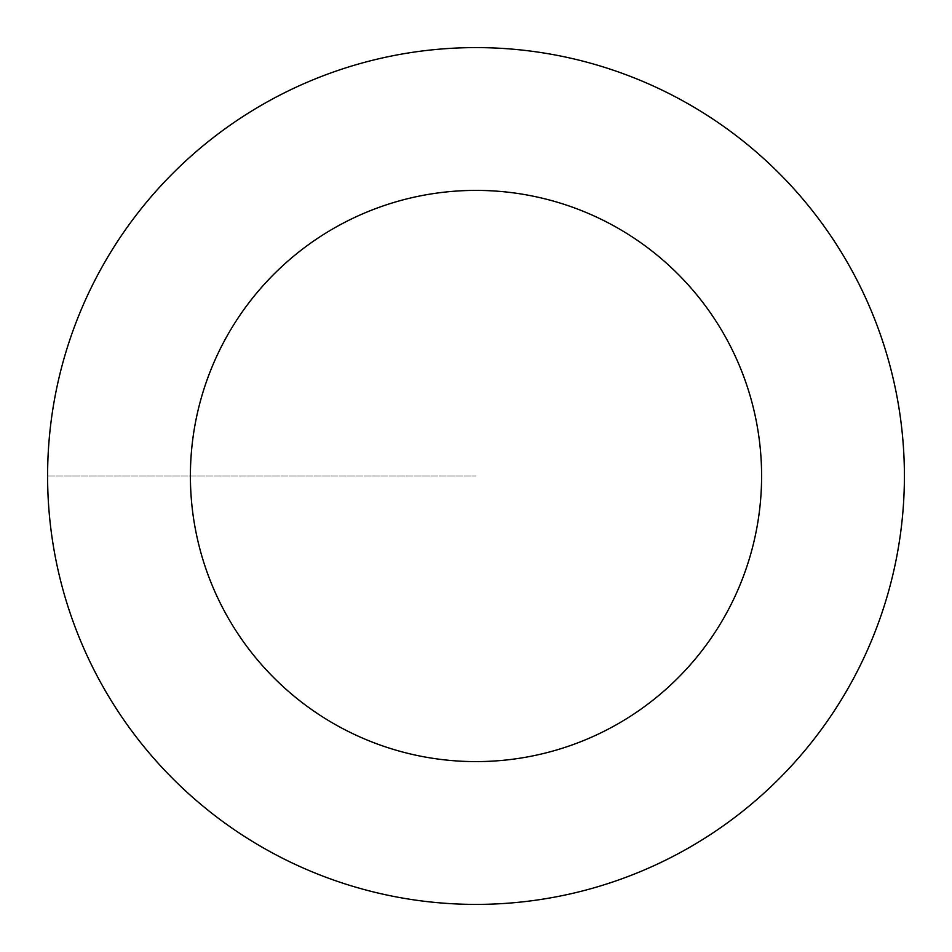 <?xml version="1.0" encoding="UTF-8"?>
<svg xmlns="http://www.w3.org/2000/svg" width="952" height="952" viewBox="0 0 952 952"><rect width="100%" height="100%" fill="white"/><g stroke="black" fill="none" stroke-linecap="round" stroke-linejoin="round"><path stroke-width="0.71" stroke-dasharray="4.76 3.57" d="M476 47.6A428.4 428.4 0 0 1 904.4 476A428.4 428.4 0 0 1 476 904.4A428.4 428.4 0 0 1 47.6 476A428.4 428.4 0 0 1 476 47.6A428.4 428.4 0 0 0 47.6 476A428.4 428.4 0 0 0 476 904.4A428.4 428.4 0 0 0 904.4 476A428.4 428.4 0 0 0 476 47.6A428.4 428.4 0 0 0 47.6 476A428.4 428.4 0 0 0 476 904.4A428.4 428.4 0 0 0 904.4 476A428.4 428.4 0 0 0 476 47.6A428.4 428.4 0 0 0 47.6 476A428.4 428.4 0 0 0 476 904.4A428.4 428.4 0 0 0 904.4 476A428.4 428.4 0 0 0 476 47.6M47.6 476L476 476L47.6 476"/><path stroke-width="1.43" d="M476 47.6A428.4 428.4 0 0 1 904.4 476A428.4 428.4 0 0 1 476 904.4A428.4 428.4 0 0 1 47.6 476A428.4 428.4 0 0 1 476 47.6M476 761.6A285.6 285.6 0 0 1 190.4 476A285.6 285.6 0 0 1 476 190.4A285.6 285.6 0 0 1 761.6 476A285.6 285.6 0 0 1 476 761.6"/></g></svg>
